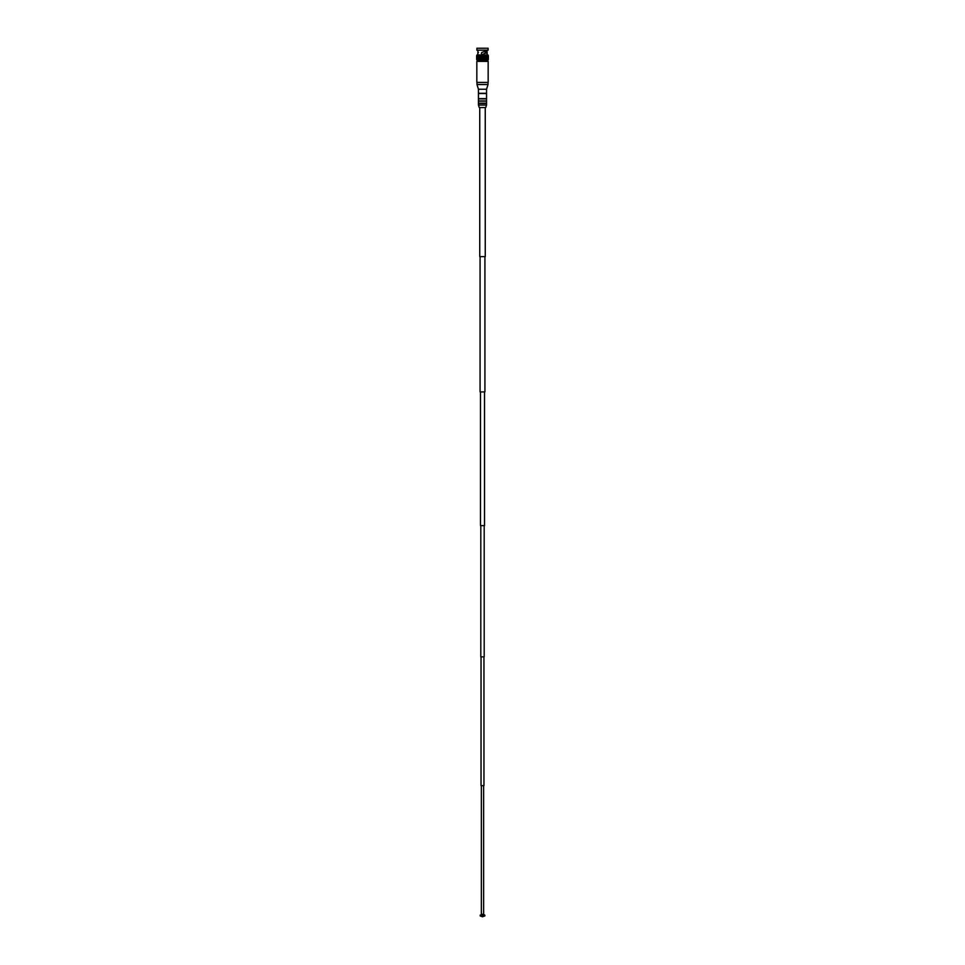 <?xml version="1.0" encoding="UTF-8"?>
<svg xmlns="http://www.w3.org/2000/svg" width="965" height="965" viewBox="0 0 965 965"><rect width="100%" height="100%" fill="white"/><g stroke="black" fill="none" stroke-linecap="round" stroke-linejoin="round"><path stroke-width="1.45" d="M476.831 61.362L477.856 60.554L487.144 60.554L488.169 61.362L476.831 61.362L476.831 82.435L488.169 82.435L488.169 61.362M478.447 89.238L486.553 89.238L486.553 93.291L478.447 93.291L478.447 89.238L476.987 84.534L488.013 84.534L488.013 82.435M482.5 98.635L486.553 98.635L486.553 93.533L478.447 93.533L478.447 98.635L482.5 98.635M482.5 100.903L486.553 100.903L486.553 98.876L478.447 98.876L478.447 100.903L482.5 100.903M482.5 103.171L486.553 103.171L486.553 101.144L478.447 101.144L478.447 103.171L482.5 103.171M482.5 105.04L486.553 105.04L486.553 103.412L478.447 103.412L478.447 105.04L482.5 105.04M478.447 105.04L479.255 107.549L485.745 107.549L486.553 105.04M479.75 107.549L479.75 256.618L485.25 256.618L485.25 107.549M480.075 256.618L480.075 391.923L484.925 391.923L484.925 256.618M480.474 391.923L480.474 525.599L484.526 525.599L484.526 391.923M480.799 525.599L480.799 656.851L484.201 656.851L484.201 525.599M481.04 656.851L481.04 785.667L483.96 785.667L483.96 656.851M480.196 915.134L484.804 915.134L484.804 915.942L480.196 915.942L481.366 914.325L483.634 914.325L483.634 785.667M486.384 51.145L487.048 52.05L487.048 50.638L482.5 52.207C480.968 53.003 480.968 53.787 482.5 54.583L482.15 54.523M487.048 52.05L483.308 54.257L486.384 52.05M483.369 54.197L482.5 54.583L483.369 54.197M478.507 52.46L477.868 52.484L477.952 50.18M476.722 55.656L476.638 59.565L476.794 55.656L485.54 55.656L485.54 59.565L488.362 59.565L488.338 55.656L488.278 59.565M477.868 59.565L485.54 59.565L485.54 55.656L487.602 55.656L487.651 59.565L488.025 55.656L488.061 60.047L476.939 60.047L477.868 59.565L477.88 55.656M476.722 59.565L476.939 54.981L488.061 54.981L488.109 59.565L488.278 55.656M487.132 52.46L486.457 52.46L487.132 52.46L487.132 54.981M483.308 54.257L482.5 54.583M476.891 50.18L488.109 50.18L488.109 48.25L476.891 48.25L476.891 50.18M477.205 55.656L477.205 59.565L477.168 55.656M477.349 55.656L477.398 59.565M477.675 55.656L477.675 59.565L477.663 55.656M487.12 55.656L487.132 59.565M488.338 55.656L488.362 59.565L488.338 55.656M487.832 59.565L487.795 55.656L487.832 59.565M485.093 59.565L485.106 55.656L485.093 59.565M484.165 59.565L484.201 55.656L484.165 59.565M480.799 59.565L480.799 55.656L480.835 59.565M479.894 59.565L479.894 55.656L479.907 59.565M484.659 59.565L484.659 55.656M483.718 59.565L483.718 55.656M483.236 59.565L483.236 55.656M482.741 59.565L482.741 55.656M482.259 59.565L482.259 55.656M481.764 59.565L481.764 55.656M481.282 59.565L481.282 55.656M480.341 59.565L480.341 55.656M479.46 55.656L479.46 59.565M481.318 53.292L481.668 52.556M485.697 51.543L485.709 53.28M478.206 55.656L478.206 59.565M478.556 55.656L478.556 59.565M478.93 55.656L478.93 59.565M479.34 55.656L479.34 59.565M479.774 55.656L479.774 59.565M480.232 55.656L480.232 59.565M480.703 55.656L480.703 59.565M481.185 55.656L481.185 59.565M481.68 55.656L481.68 59.565M482.174 55.656L482.174 59.565M482.681 55.656L482.681 59.565M483.175 55.656L483.175 59.565M483.67 55.656L483.67 59.565M484.635 55.656L484.635 59.565M485.95 55.656L485.95 59.565L485.95 55.656M486.336 55.656L486.336 59.565L486.348 55.656M486.698 55.656L486.698 59.565L486.71 55.656M487.023 55.656L487.023 59.565L487.036 55.656M487.325 55.656L487.325 59.565L487.337 55.656M487.856 55.656L487.856 59.565M487.397 55.656L487.397 59.565M486.794 55.656L486.794 59.565M486.444 55.656L486.444 59.565M486.07 55.656L486.07 59.565M485.66 55.656L485.66 59.565M485.226 55.656L485.226 59.565M484.768 55.656L484.768 59.565M484.297 55.656L484.297 59.565M483.815 55.656L483.815 59.565M483.32 55.656L483.32 59.565M482.826 55.656L482.826 59.565M482.319 55.656L482.319 59.565M481.825 55.656L481.825 59.565M481.33 55.656L481.33 59.565M480.365 55.656L480.365 59.565M479.05 55.656L479.05 59.565L479.05 55.656M478.664 55.656L478.664 59.565L478.652 55.656M478.302 55.656L478.302 59.565L478.29 55.656M477.977 55.656L477.977 59.565L477.965 55.656M477.603 55.656L477.603 59.565M477.144 55.656L477.144 59.565M486.553 89.238L488.013 84.534M483.634 914.325L484.804 915.134M484.804 915.942L482.572 916.75M480.196 915.942L482.428 916.75M481.366 914.325L481.366 785.667M476.987 84.534L476.987 82.435M477.868 54.981L477.868 52.46M476.638 55.656L476.638 59.565L476.662 55.656M488.025 55.656L488.025 59.565M487.602 55.656L487.602 59.565M476.975 55.656L476.975 59.565"/></g></svg>

